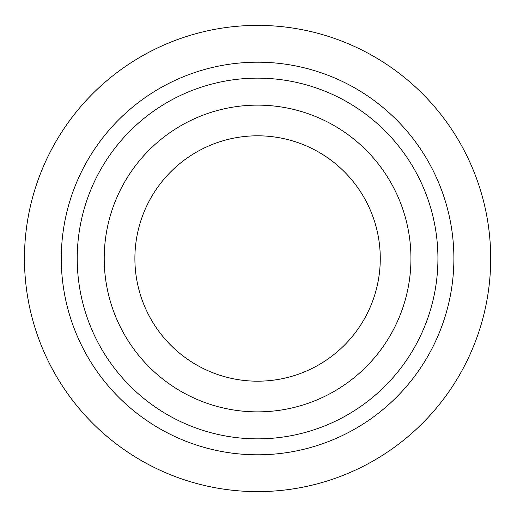 <?xml version="1.0" encoding="UTF-8"?>
<svg xmlns="http://www.w3.org/2000/svg" width="517" height="517" viewBox="0 0 517 517"><rect width="100%" height="100%" fill="white"/><g stroke="black" fill="none" stroke-linecap="round" stroke-linejoin="round"><path stroke-width="0.78" d="M490.691 258.5A233.109 233.109 0 0 1 141.025 460.382A233.109 233.109 0 0 1 141.025 56.618A233.109 233.109 0 0 1 490.691 258.5M380.273 258.5A122.691 122.691 0 0 1 196.234 364.75A122.691 122.691 0 0 1 196.234 152.25A122.691 122.691 0 0 1 380.273 258.5M410.944 258.5A153.362 153.362 0 0 1 180.898 391.317A153.362 153.362 0 0 1 180.898 125.683A153.362 153.362 0 0 1 410.944 258.5M437.931 258.5A180.355 180.355 0 0 1 167.405 414.692A180.355 180.355 0 0 1 167.405 102.308A180.355 180.355 0 0 1 437.931 258.5M453.887 258.5A196.305 196.305 0 0 1 159.43 428.503A196.305 196.305 0 0 1 159.43 88.497A196.305 196.305 0 0 1 453.887 258.5"/></g></svg>
